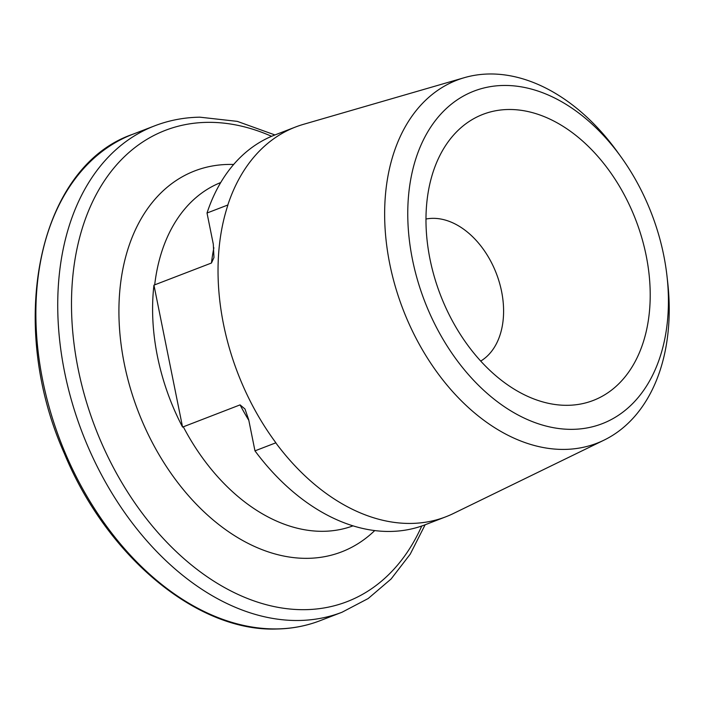 <?xml version="1.0" encoding="UTF-8"?>
<svg xmlns="http://www.w3.org/2000/svg" width="703" height="703" viewBox="0 0 703 703"><rect width="100%" height="100%" fill="white"/><g stroke="black" fill="none" stroke-linecap="round" stroke-linejoin="round"><path stroke-width="1.05" d="M207.016 213.027L227.816 205.012A208.879 142.551 -111.1 0 1 295.576 126.997L274.776 135.011A208.879 142.551 -111.1 0 0 207.016 213.027L213.29 244.126L213.967 257.544L211.462 263.019L153.948 285.137A183.984 125.565 68.9 0 0 182.569 427.09L240.066 404.884L244.978 408.988L248.704 419.753L254.969 450.86A208.879 142.551 -111.1 0 0 390.508 531.442A208.879 142.551 -111.1 0 0 424.972 524.833L445.772 516.819A208.879 142.551 -111.1 0 1 411.308 523.427A208.879 142.551 -111.1 0 1 275.778 442.837L254.969 450.86M508.269 109.501A153.307 104.624 -111.1 0 1 646.162 255.567A153.307 104.624 -111.1 0 1 567.919 405.306A153.307 104.624 -111.1 0 1 531.89 398.17A153.307 104.624 -111.1 0 1 439.041 157.191A153.307 104.624 -111.1 0 1 508.269 109.501M425.983 219.037A76.653 52.312 -111.1 0 1 432.626 218.343A76.653 52.312 -111.1 0 1 497.979 278.01A76.653 52.312 -111.1 0 1 480.711 361.078M503.427 85.467A178.211 121.619 68.9 0 0 412.468 259.539A178.211 121.619 68.9 0 0 572.76 429.34A178.211 121.619 68.9 0 0 666.998 276.147A178.211 121.619 68.9 0 0 621.101 157.015A178.211 121.619 68.9 0 0 503.427 85.467M666.998 276.147L667.674 282.158A194.564 132.779 -111.1 0 1 604 440.157A194.564 132.779 -111.1 0 1 564.79 449.41A194.564 132.779 -111.1 0 1 393.9 281.481A194.564 132.779 -111.1 0 1 464.34 77.673A194.564 132.779 -111.1 0 1 489.086 73.991A194.564 132.779 -111.1 0 1 617.559 152.103L621.101 157.015M295.576 126.997A208.879 142.551 -111.1 0 1 303.468 124.334L464.34 77.673M227.816 205.012L227.93 204.986A208.87 142.542 68.9 0 0 275.884 442.785L275.778 442.837M604 440.157L453.409 513.498A208.879 142.551 -111.1 0 1 445.772 516.819M153.948 285.137L182.569 427.09M248.809 420.306A183.966 125.547 -111.1 0 1 240.066 404.884M353.003 525.853A183.966 125.547 -111.1 0 1 323.661 531.301A183.966 125.547 -111.1 0 1 183.29 426.765M374.717 530.58A204.142 139.317 -111.1 0 1 307.932 558.331A204.142 139.317 -111.1 0 1 124.308 363.829A204.142 139.317 -111.1 0 1 228.51 164.432A204.142 139.317 -111.1 0 1 233.66 164.467M277.184 628.904A260.62 177.859 -111.1 0 1 50.326 411.246A260.62 177.859 -111.1 0 1 132.788 134.264C38.691 166.435 5.87 322.633 64.43 453.663C107.023 556.89 197.429 631.953 276.639 629.009C291.877 628.737 306.394 625.96 320.19 620.652A260.62 177.859 -111.1 0 1 277.184 628.904M425.13 524.772L410.236 554.149L391.114 578.973L368.179 598.534L342.036 612.234A260.62 177.859 -111.1 0 1 299.039 620.485A260.62 177.859 -111.1 0 1 72.181 402.828A260.62 177.859 -111.1 0 1 154.642 125.846L132.788 134.264M421.73 526.02A252.553 172.349 -111.1 0 1 305.33 609.668A252.553 172.349 -111.1 0 1 78.165 369.04A252.553 172.349 -111.1 0 1 207.069 122.357A252.553 172.349 -111.1 0 1 271.578 136.303M154.686 284.9A183.966 125.547 -111.1 0 1 220.733 182.534M211.462 263.019A183.966 125.547 -111.1 0 1 213.879 247.772M274.935 134.95L237.315 121.373L199.819 117.173C184.054 117.445 168.992 120.336 154.642 125.846M342.036 612.234L320.19 620.652"/></g></svg>
